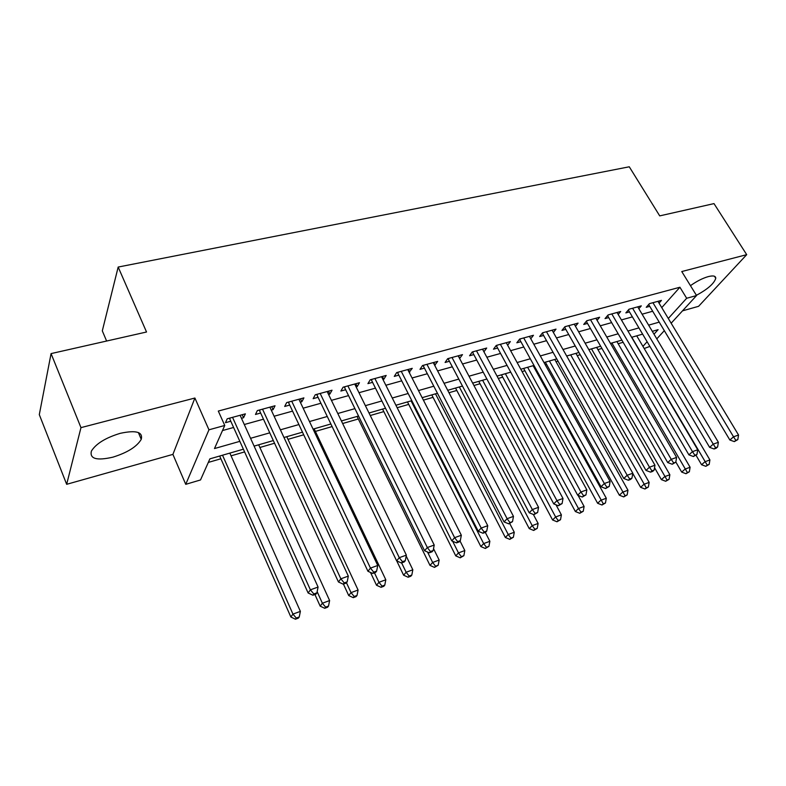 <?xml version="1.0" encoding="UTF-8"?>
<svg xmlns="http://www.w3.org/2000/svg" width="786" height="786" viewBox="0 0 786 786"><rect width="100%" height="100%" fill="white"/><g stroke="black" fill="none" stroke-linecap="round" stroke-linejoin="round"><path stroke-width="1.18" d="M112.879 457.167C127.401 452.638 136.862 446.703 141.244 439.364C143.121 431.936 136.106 429.932 120.199 433.341C105.599 437.792 95.99 443.707 91.392 451.085C89.516 458.837 96.678 460.871 112.879 457.167M696.396 295.3C707.695 289.199 714.15 283.54 715.761 278.303C715.761 275.935 713.285 275.365 708.324 276.593C702.625 278.224 696.671 281.26 690.462 285.672M243.385 449.199L209.901 458.847L200.518 479.951L185.732 484.333L208.958 429.804L224.757 425.462L214.48 448.551L239.838 441.349M172.91 454.387L194.899 398.03L80.968 427.633L51.07 353.602L39.3 414.625L66.663 484.314L172.91 454.387L185.732 484.333M106.611 341.036L102.308 330.857L118.175 267.053L629.272 166.789L659.719 215.885L713.993 203.603L746.7 254.664L681.757 271.543L696.553 295.546L671.156 323.213M682.513 310.843L698.587 306.314L746.7 254.664M649.875 346.4L644.206 348.512M208.319 462.414L220.895 458.778M231.064 455.831L244.603 451.911M259.891 447.48L274.55 443.235M287.99 439.345L303.71 434.796M315.392 431.416L332.114 426.572M342.647 423.516L358.308 418.987M370.255 415.519L383.823 411.599M397.166 407.728L408.73 404.387M423.399 400.133L433.057 397.343M448.983 392.725L456.813 390.455M473.938 385.504L480.03 383.735M498.295 378.449L502.726 377.162M522.071 371.562L524.91 370.737M534.392 367.995L535.266 367.74M545.278 364.842L546.614 364.458M556.026 361.727L558.001 361.157M577.199 355.596L580.215 354.722M597.9 349.603L601.919 348.444M618.169 343.737L623.141 342.293M80.968 427.633L66.663 484.314M241.479 418.299L243.572 417.73L245.379 413.849L227.203 418.8L225.474 422.691L230.789 421.237M271.278 410.135L273.096 409.634L275.031 405.763L257.336 410.587L255.479 414.458L260.647 413.043M300.291 402.177L301.853 401.744L303.907 397.883L286.664 402.589L284.689 406.45L289.72 405.075M328.558 394.425L329.874 394.061L332.036 390.21L315.245 394.788L313.152 398.649L318.055 397.303M356.107 386.869L357.188 386.574L359.457 382.733L343.089 387.203L340.878 391.045L345.663 389.728M382.959 379.5L383.814 379.265L386.181 375.443L370.226 379.795L367.917 383.627L372.574 382.35M409.142 372.318L412.247 368.339L396.684 372.584L394.277 376.396L398.826 375.148M434.687 365.323L437.674 361.403L422.495 365.539L419.999 369.351L424.43 368.133M459.614 358.485L462.492 354.633L447.676 358.681L445.092 362.464L449.415 361.275M483.94 351.814L486.711 348.031L472.248 351.971L469.576 355.753L473.811 354.594M507.648 345.231L510.36 341.586L496.241 345.437L493.49 349.19L497.617 348.06M530.786 338.766L533.458 335.288L519.664 339.041L516.844 342.794L520.872 341.684M553.393 332.468L556.016 329.128L542.546 332.802L539.658 336.536L543.598 335.455M575.48 326.318L578.074 323.115L564.898 326.711L561.941 330.425L565.792 329.363M597.075 320.315L599.62 317.239L586.749 320.747L583.733 324.451L587.496 323.419M618.189 314.449L620.694 311.492L608.109 314.931L605.033 318.605L608.708 317.603M638.841 308.721L641.297 305.872L628.987 309.232L625.862 312.897L629.458 311.904M661.753 307.631L679.91 287.244L218.302 411.058L224.757 425.462M222.487 430.561L233.599 427.476M244.299 424.509L263.477 419.193M274.108 416.246L292.569 411.127M303.15 408.189L320.914 403.257M331.427 400.349L348.542 395.604M358.986 392.705L375.472 388.137M385.857 385.258L401.725 380.846M412.051 377.987L427.338 373.743M437.596 370.904L452.333 366.816M462.532 363.987L476.729 360.047M486.858 357.237L500.544 353.445M510.615 350.654L523.81 346.99M533.812 344.219L546.525 340.692M556.478 337.931L568.73 334.531M578.614 331.79L590.433 328.519M600.258 325.797L611.646 322.633M621.412 319.922L632.396 316.876M642.093 314.194L652.694 311.246M659.032 303.121L661.458 300.38L649.413 303.661L646.23 307.306L649.747 306.344M194.899 398.03L208.958 429.804M679.91 287.244L686.669 298.267L696.553 295.546M51.07 353.602L146.53 332.006L118.175 267.053M654.001 334.188L658.108 329.668L652.311 331.338M642.614 334.138L631.62 337.302M621.864 340.122L610.467 343.403M600.651 346.233L588.822 349.642M578.938 352.492L566.677 356.019M556.734 358.888L544.01 362.552M533.999 365.441L520.804 369.243M510.723 372.151L497.027 376.101M486.888 379.019L472.671 383.116M462.473 386.054L447.725 390.308M437.448 393.265L422.141 397.677M411.805 400.663L395.908 405.242M385.513 408.239L369.007 412.994M358.544 416.01L341.399 420.952M330.877 423.988L313.074 429.117M302.472 432.172L283.982 437.497M273.322 440.573L254.104 446.114M642.938 346.361L647.124 341.753M664.327 330.66L656.791 338.864M668.297 318.468L686.669 298.267M250.557 438.303L269.765 432.84M280.415 429.814L298.896 424.558M309.478 421.551L327.271 416.492M337.793 413.505L354.928 408.632M365.382 405.655L381.878 400.968M392.273 398.011L408.16 393.501M418.496 390.563L433.793 386.211M444.061 383.293L458.808 379.098M469.006 376.199L483.213 372.161M493.353 369.282L507.049 365.392M517.119 362.523L530.314 358.77M540.326 355.93L553.039 352.315M562.992 349.485L575.254 345.997M585.138 343.187L596.957 339.827M606.782 337.037L618.169 333.795M627.935 331.024L638.92 327.9M648.617 325.149L659.218 322.132M482.575 349.161L483.999 351.794M458.435 355.744L459.859 358.416M433.715 362.484L435.13 365.195M408.376 369.391L409.791 372.151M382.409 376.474L383.814 379.265M355.783 383.735L357.188 386.574M328.479 391.182L329.874 394.061M300.468 398.826L301.853 401.744M271.72 406.667L273.096 409.634M242.206 414.713L243.572 417.73M649.541 303.632L648.696 304.585L729.86 440.013L733.544 436.81L652.94 302.698M735.804 440.337L734.33 441.614L737.808 439.61L735.804 440.337L733.544 436.81L738.545 435.002L657.961 301.333M729.86 440.013L734.33 441.614M737.808 439.61L738.545 435.002M696.032 455.3L701.564 464.732L704.993 461.736L709.905 459.928L636.729 335.838M631.806 337.253L707.213 465.125L705.838 466.314L709.178 464.388L707.213 465.125M709.905 459.928L709.178 464.388M705.838 466.314L701.564 464.732M629.232 309.163L628.407 310.126L709.62 447.362L713.256 444.139L632.592 308.25M715.565 447.706L714.11 448.983L716.154 448.246L717.618 446.959L715.565 447.706L713.256 444.139L718.375 442.292L637.721 306.845M709.62 447.362L714.11 448.983M717.618 446.959L718.375 442.292M608.462 314.832L607.657 315.795L688.909 454.868L692.486 451.655L611.793 313.919M694.853 455.241L693.419 456.528L696.946 454.485L694.853 455.241L692.486 451.655L697.722 449.759L617.039 312.494M688.909 454.868L693.419 456.528M696.946 454.485L697.722 449.759M587.24 320.619L586.444 321.592L667.707 462.561L671.234 459.338L590.522 319.725M673.661 462.964L672.246 464.251L675.803 462.188L673.661 462.964L671.234 459.338L676.599 457.403L595.886 318.261M667.707 462.561L672.246 464.251M675.803 462.188L676.599 457.403M565.517 326.544L564.741 327.516L646.004 470.431L649.472 467.208L568.759 325.659M651.948 470.873L650.562 472.15L652.753 471.354L654.149 470.067L651.948 470.873L649.472 467.208L654.964 465.224L574.252 324.156M646.004 470.431L650.562 472.15M654.149 470.067L654.964 465.224M675.832 461.981L681.698 472.101L685.087 469.104L690.098 467.248L616.892 341.546M611.872 343.001L687.357 472.514L685.991 473.712L689.361 471.767L687.357 472.514M690.098 467.248L689.361 471.767M685.991 473.712L681.698 472.101M654.551 467.67L661.39 479.637L664.72 476.63L669.859 474.734L596.633 347.392M591.494 348.866L667.039 480.069L665.703 481.268L669.092 479.313L667.039 480.069M669.859 474.734L669.092 479.313M665.703 481.268L661.39 479.637M632.769 473.427L640.619 487.33L643.901 484.333L649.148 482.388L575.922 353.356M570.675 354.869L646.269 487.801L644.952 489L648.371 487.025L646.269 487.801M649.148 482.388L648.371 487.025M644.952 489L640.619 487.33M545.337 362.169L619.368 495.209L622.591 492.213L627.965 490.228L554.759 359.457M549.394 361L625.017 495.711L623.72 496.909L627.169 494.915L625.017 495.711M627.965 490.228L627.169 494.915M623.72 496.909L619.368 495.209M543.303 332.596L542.546 333.578L623.779 478.497L627.179 475.265L546.496 331.731M629.724 478.959L628.348 480.246L630.598 479.431L631.964 478.143L629.724 478.959L627.179 475.265L632.809 473.231L552.106 330.199M623.779 478.497L628.348 480.246M631.964 478.143L632.809 473.231M523.643 368.428L597.625 503.276L600.789 500.269L606.291 498.245L533.124 365.696M527.632 367.278L603.275 503.806L601.997 505.005L605.466 502.991L603.275 503.806M606.291 498.245L605.466 502.991M601.997 505.005L597.625 503.276M520.568 338.795L519.821 339.788L601.005 486.75L604.346 483.528L523.712 337.941M606.939 487.251L605.603 488.538L609.248 486.416L606.939 487.251L604.346 483.528L610.103 481.445L529.45 336.379M519.821 339.788L519.487 339.287M601.005 486.75L605.603 488.538M609.248 486.416L610.103 481.445M501.458 374.824L575.372 511.529L578.476 508.532L584.096 506.449L578.083 495.377M505.378 373.694L578.476 508.532L581.011 512.089L579.763 513.287L583.261 511.254L581.011 512.089M584.096 506.449L583.261 511.254M579.763 513.287L575.372 511.529M497.292 345.142L496.575 346.135L577.671 495.219L580.942 491.987L500.377 344.307M583.605 495.75L582.288 497.037L585.963 494.895L583.605 495.75L580.942 491.987L586.847 489.855L506.263 342.696M496.575 346.135L496.163 345.545M577.671 495.219L582.288 497.037M585.963 494.895L586.847 489.855M478.762 381.357L552.587 519.968L555.623 516.982L561.381 514.85L555.997 504.789M482.614 380.247L555.623 516.982L558.217 520.568L556.999 521.766L560.526 519.713L558.217 520.568M561.381 514.85L560.526 519.713M556.999 521.766L552.587 519.968M473.467 351.647L472.759 352.639L553.747 503.895L556.94 500.662L476.493 350.821M559.671 504.465L558.384 505.752L562.098 503.58L559.671 504.465L556.94 500.662L563.002 498.481L482.516 349.18M472.759 352.639L472.288 351.971M553.747 503.895L558.384 505.752M562.098 503.58L563.002 498.481M455.546 388.048L529.253 528.624L532.21 525.638L538.115 523.447L533.38 514.476M459.329 386.967L532.21 525.638L534.873 529.263L533.684 530.452L537.231 528.379L534.873 529.263M538.115 523.447L537.231 528.379M533.684 530.452L529.253 528.624M449.061 358.298L448.374 359.3L529.224 512.786L532.338 509.564L452.019 357.492M535.138 513.396L533.881 514.683L537.624 512.492L535.138 513.396L532.338 509.564L538.548 507.314L458.189 355.812M448.374 359.3L447.892 358.613M529.224 512.786L533.881 514.683M537.624 512.492L538.548 507.314M431.789 394.896L505.349 537.486L508.237 534.5L514.28 532.26L509.731 523.486M435.483 393.835L508.237 534.5L510.959 538.164L509.8 539.353L513.376 537.26L510.959 538.164M514.28 532.26L513.376 537.26M509.8 539.353L505.349 537.486M424.057 365.117L423.389 366.119L504.072 521.914L507.098 518.691L426.945 364.331M509.967 522.562L508.748 523.849L512.511 521.639L509.967 522.562L507.098 518.691L513.474 516.382L433.273 362.601M423.389 366.119L422.917 365.431M504.072 521.914L508.748 523.849M512.511 521.639L513.474 516.382M407.472 401.911L480.855 546.565L483.655 543.588L489.865 541.299L485.316 532.387M411.078 400.87L483.655 543.588L486.455 547.282L485.326 548.471L488.931 546.358L486.455 547.282M489.865 541.299L488.931 546.358M485.326 548.471L480.855 546.565M398.423 372.112L397.795 373.114L478.261 531.267L481.199 528.054L401.253 371.336M484.147 531.965L482.958 533.242L485.571 532.299L486.76 531.012L484.147 531.965L481.199 528.054L487.742 525.687L407.738 369.567M397.795 373.114L397.313 372.417M478.261 531.267L482.958 533.242M486.76 531.012L487.742 525.687M382.566 409.084L455.752 555.879L458.464 552.902L464.821 550.554L460.016 540.974M452.648 541.249L458.464 552.902L461.333 556.635L460.232 557.814L463.868 555.682L461.333 556.635M464.821 550.554L463.868 555.682M460.232 557.814L455.752 555.879M372.151 379.274L371.542 380.286L451.773 540.876L454.613 537.673L374.902 378.518M457.639 541.613L456.489 542.89L459.171 541.918L460.321 540.64L457.639 541.613L454.613 537.673L461.333 535.246L381.554 376.71M371.542 380.286L371.061 379.569M451.773 540.876L456.489 542.89M460.321 540.64L461.333 535.246M357.07 416.433L430.011 565.419L432.634 562.462L439.158 560.045L433.528 548.638M427.515 552.018L432.634 562.462L435.572 566.215L434.511 567.394L438.175 565.252L435.572 566.215M439.158 560.045L438.175 565.252M434.511 567.394L430.011 565.419M345.221 386.624L344.632 387.636L424.578 550.74L427.319 547.537L347.884 385.887M430.423 551.526L429.313 552.804L432.064 551.801L433.174 550.524L430.423 551.526L427.319 547.537L434.216 545.052L354.702 384.03M344.632 387.636L344.15 386.909M424.578 550.74L429.313 552.804M433.174 550.524L434.216 545.052M317.583 394.159L317.033 395.171L396.645 560.87L399.278 557.677L320.167 393.452M402.461 561.705L401.4 562.972L404.22 561.951L405.291 560.673L402.461 561.705L399.278 557.677L406.362 555.122L327.163 391.546M317.033 395.171L316.542 394.434M396.645 560.87L401.4 562.972M405.291 560.673L406.362 555.122M289.228 401.892L288.708 402.904L367.946 571.284L370.461 568.101L291.724 401.204M373.733 572.169L372.721 573.436L375.62 572.375L376.641 571.108L373.733 572.169L370.461 568.101L377.742 565.468L298.906 399.249M288.708 402.904L288.216 402.167M367.946 571.284L372.721 573.436M376.641 571.108L377.742 565.468M260.127 409.82L259.635 410.842L338.452 581.974L340.849 578.81L262.524 409.172M344.209 582.917L343.236 584.175L346.223 583.094L347.196 581.827L344.209 582.917L340.849 578.81L348.326 576.109L269.893 407.158M259.635 410.842L259.144 410.096M338.452 581.974L343.236 584.175M347.196 581.827L348.326 576.109M230.239 417.975L229.777 418.997L308.122 592.978L310.391 589.824L232.538 417.346M313.84 593.97L312.926 595.228L315.992 594.108L316.915 592.85L313.84 593.97L310.391 589.824L318.084 587.044L240.103 415.283M229.777 418.997L229.296 418.231M308.122 592.978L312.926 595.228M316.915 592.85L318.084 587.044M396.743 560.909L403.611 575.205L406.136 572.257L412.827 569.781L406.185 556.056M401.626 562.894L406.136 572.257L409.142 576.05L408.121 577.229L410.793 576.236L411.815 575.057L409.142 576.05M412.827 569.781L411.815 575.057M408.121 577.229L403.611 575.205M370.471 572.424L376.523 585.256L378.95 582.308L385.808 579.773L314.154 428.802M374.45 572.798L378.95 582.308L382.035 586.14L381.053 587.309L383.794 586.297L384.776 585.118L382.035 586.14M385.808 579.773L384.776 585.118M381.053 587.309L376.523 585.256M343.433 584.106L348.719 595.562L351.037 592.634L358.082 590.031L286.752 436.702M346.469 582.77L351.037 592.634L354.201 596.495L353.268 597.665L356.078 596.613L357.021 595.454L354.201 596.495M358.082 590.031L357.021 595.454M353.268 597.665L348.719 595.562M314.921 594.501L320.177 606.144L322.378 603.235L329.619 600.553L258.663 444.797M317.151 591.681L322.378 603.235L325.63 607.136L324.746 608.295L327.624 607.214L328.519 606.055L325.63 607.136M329.619 600.553L328.519 606.055M324.746 608.295L320.177 606.144M219.677 456.027L290.869 617.01L292.942 614.112L300.38 611.37L229.846 453.1M222.526 455.212L292.942 614.112L296.283 618.051L295.438 619.211L298.405 618.101L299.25 616.951L296.283 618.051M300.38 611.37L299.25 616.951M295.438 619.211L290.869 617.01M141.244 439.364L138.385 432.546M715.761 278.303L714.494 276.269"/></g></svg>

